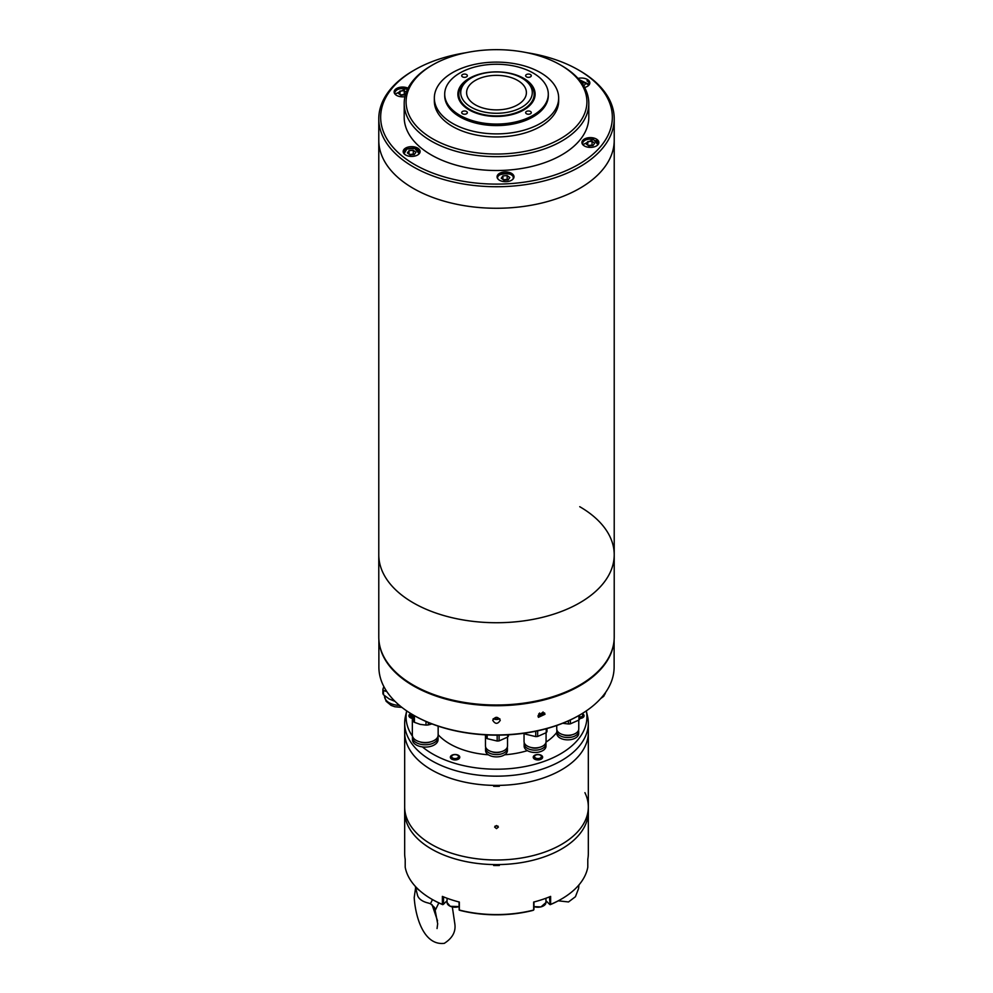 <?xml version="1.0" encoding="UTF-8"?>
<svg xmlns="http://www.w3.org/2000/svg" width="993" height="993" viewBox="0 0 993 993"><rect width="100%" height="100%" fill="white"/><g stroke="black" fill="none" stroke-linecap="round" stroke-linejoin="round"><path stroke-width="1.49" d="M526.973 52.703A115.833 66.879 180 0 1 578.41 69.932L579.738 70.702A117.72 67.971 180 0 1 614.22 118.763L614.22 140.298A117.72 67.971 180 0 1 541.681 203.056A117.72 67.971 180 0 1 413.46 188.471A117.72 67.971 180 0 1 378.78 140.298A117.72 67.971 0 0 0 413.262 188.36A117.72 67.971 0 0 0 541.545 203.093A117.72 67.971 0 0 0 614.22 140.298L614.22 554.764A117.72 67.971 0 0 1 541.545 617.559A117.72 67.971 0 0 1 413.262 602.825A117.72 67.971 0 0 1 378.78 554.764A117.72 67.971 0 0 0 413.46 602.937A117.72 67.971 0 0 0 541.681 617.522A117.72 67.971 0 0 0 614.22 554.764A117.72 67.971 0 0 0 579.738 506.703M614.22 118.763A117.72 67.971 180 0 1 541.545 181.558A117.72 67.971 180 0 1 413.262 166.824A117.72 67.971 180 0 1 378.78 118.763A117.72 67.971 180 0 1 413.262 70.702L414.59 69.932A115.833 66.879 180 0 1 466.027 52.703M579.738 70.702L578.41 69.932A115.833 66.879 180 0 1 578.41 164.515A115.833 66.879 180 0 1 414.59 164.515A115.833 66.879 180 0 1 414.59 69.932M561.765 65.712L560.424 64.942A90.413 52.195 180 0 1 560.424 138.759A90.413 52.195 180 0 1 432.576 138.759A90.413 52.195 180 0 1 432.576 64.942A90.413 52.195 180 0 1 560.424 64.942L561.765 65.712A92.299 53.287 0 0 1 588.799 103.384A92.299 53.287 0 0 1 531.814 152.612A92.299 53.287 0 0 1 431.235 141.068A92.299 53.287 0 0 1 404.201 103.384A92.299 53.287 0 0 1 431.235 65.712L432.576 64.942M408.036 88.191A8.478 4.891 0 0 0 399.012 87.521A8.478 4.891 0 0 0 394.134 91.952A8.478 4.891 0 0 0 396.617 95.415A8.478 4.891 0 0 0 404.945 96.656M584.567 87.446A8.478 4.891 0 0 0 589.83 82.915A8.478 4.891 0 0 0 587.347 79.465A8.478 4.891 0 0 0 578.038 78.422M596.383 139.045A8.478 4.891 0 0 0 587.148 137.977A8.478 4.891 0 0 0 581.91 142.508A8.478 4.891 0 0 0 584.393 145.959A8.478 4.891 0 0 0 593.628 147.026A8.478 4.891 0 0 0 598.866 142.508A8.478 4.891 0 0 0 596.383 139.045M511.519 173.353A8.478 4.891 0 0 0 502.284 172.286A8.478 4.891 0 0 0 497.059 176.804A8.478 4.891 0 0 0 499.541 180.267A8.478 4.891 0 0 0 508.776 181.334A8.478 4.891 0 0 0 514.002 176.804A8.478 4.891 0 0 0 511.519 173.353M417.631 148.069A8.478 4.891 0 0 0 408.396 147.014A8.478 4.891 0 0 0 403.17 151.532A8.478 4.891 0 0 0 405.653 154.995A8.478 4.891 0 0 0 414.888 156.05A8.478 4.891 0 0 0 420.113 151.532A8.478 4.891 0 0 0 417.631 148.069M404.201 103.384L404.201 117.224A92.299 53.287 0 0 0 431.235 154.908A92.299 53.287 0 0 0 531.814 166.452A92.299 53.287 0 0 0 588.799 117.224L588.799 103.384M586.118 143.911L588.737 145.884L593.02 145.549L594.67 143.253L592.039 141.279L587.757 141.602L586.118 143.911M587.757 141.602L587.757 145.139M592.039 141.279L592.039 145.127L588.129 145.425M583.735 85.994L585.634 83.673L583.003 81.699L580.93 81.86M583.003 81.699L583.003 84.815M406.249 92.225L404.263 90.723L399.98 91.046L398.33 93.354L400.961 95.328L405.429 94.732M399.98 94.596L399.98 91.046M404.263 90.723L404.263 94.571L400.353 94.869M413.287 150.303L409.017 150.638L407.366 152.934L409.997 154.908L414.267 154.585L415.918 152.277L413.287 150.303L413.287 154.151L409.377 154.449M409.017 150.638L409.017 154.176M502.905 175.91L501.254 178.206L503.885 180.192L508.155 179.857L509.806 177.561L507.175 175.587L502.905 175.91L502.905 179.448M507.175 175.587L507.175 179.423L503.265 179.733M522.877 78.633A37.672 21.747 180 0 1 523.137 78.782A37.672 21.747 180 0 1 523.398 78.931A37.672 21.747 180 0 1 534.172 94.161A37.672 21.747 180 0 1 510.75 114.294A37.672 21.747 180 0 1 469.602 109.391A37.672 21.747 180 0 1 458.828 94.161A37.672 21.747 180 0 1 469.863 78.782L471.191 78.013A35.785 20.667 180 0 1 521.809 78.013A35.785 20.667 180 0 1 522.045 78.149A35.785 20.667 180 0 1 521.561 107.368A35.785 20.667 180 0 1 470.955 107.083A35.785 20.667 180 0 1 471.191 78.013M517.849 80.532A29.902 17.266 0 0 0 483.777 76.995A29.902 17.266 0 0 0 466.76 94.397A29.902 17.266 0 0 0 475.151 104.712A29.902 17.266 0 0 0 506.368 108.92A29.902 17.266 0 0 0 526.24 94.397A29.902 17.266 0 0 0 517.849 80.532M469.528 110.111A37.672 21.747 180 0 1 458.828 94.931L458.828 94.161M469.192 109.925L469.192 109.925A38.615 22.293 180 0 1 469.192 78.397A38.615 22.293 180 0 1 523.808 78.397A38.615 22.293 180 0 1 523.808 109.925A38.615 22.293 180 0 1 469.192 109.925M434.338 97.997L434.338 101.075A62.162 35.885 0 0 0 452.547 126.459A62.162 35.885 0 0 0 520.282 134.229A62.162 35.885 0 0 0 558.662 101.075L558.662 97.997A62.162 35.885 180 0 1 520.282 131.163A62.162 35.885 180 0 1 452.547 123.38A62.162 35.885 180 0 1 434.338 97.997A62.162 35.885 180 0 1 472.718 64.843A62.162 35.885 180 0 1 540.453 72.626A62.162 35.885 180 0 1 558.662 97.997M444.703 94.161L444.703 95.7A51.797 29.902 0 0 0 459.871 116.839A51.797 29.902 0 0 0 516.323 123.318A51.797 29.902 0 0 0 548.297 95.7L548.297 94.161A51.797 29.902 180 0 1 516.323 121.791A51.797 29.902 180 0 1 459.871 115.3A51.797 29.902 180 0 1 444.703 94.161A51.797 29.902 180 0 1 476.677 66.531A51.797 29.902 180 0 1 533.129 73.01A51.797 29.902 180 0 1 548.297 94.161M530.461 111.464A2.83 1.626 0 0 0 527.382 111.104A2.83 1.626 0 0 0 525.645 112.619A2.83 1.626 0 0 0 526.464 113.761A2.83 1.626 0 0 0 529.542 114.121A2.83 1.626 0 0 0 531.292 112.619A2.83 1.626 0 0 0 530.461 111.464M466.536 111.464A2.83 1.626 0 0 0 463.458 111.104A2.83 1.626 0 0 0 461.708 112.619A2.83 1.626 0 0 0 462.539 113.761A2.83 1.626 0 0 0 465.618 114.121A2.83 1.626 0 0 0 467.355 112.619A2.83 1.626 0 0 0 466.536 111.464M466.536 74.549A2.83 1.626 0 0 0 463.458 74.202A2.83 1.626 0 0 0 461.708 75.704A2.83 1.626 0 0 0 462.539 76.858A2.83 1.626 0 0 0 465.618 77.206A2.83 1.626 0 0 0 467.355 75.704A2.83 1.626 0 0 0 466.536 74.549M530.461 74.549A2.83 1.626 0 0 0 527.382 74.202A2.83 1.626 0 0 0 525.645 75.704A2.83 1.626 0 0 0 526.464 76.858A2.83 1.626 0 0 0 529.542 77.206A2.83 1.626 0 0 0 531.292 75.704A2.83 1.626 0 0 0 530.461 74.549M534.172 94.161L534.172 94.931A37.672 21.747 180 0 1 523.472 110.111M378.78 118.763L378.78 637.034A117.72 67.971 0 0 0 413.262 685.096A117.72 67.971 0 0 0 541.545 699.829A117.72 67.971 0 0 0 614.22 637.034L614.22 554.764M496.5 828.621L494.613 827.07L496.5 825.543L498.387 827.07L496.5 828.621M584.914 792.662A91.828 53.014 180 0 1 588.328 806.974A91.828 53.014 180 0 1 520.27 858.188A91.828 53.014 180 0 1 416.986 833.487A91.828 53.014 180 0 1 404.672 806.974A91.828 53.014 0 0 0 496.5 859.988A91.828 53.014 0 0 0 588.328 806.974L588.328 732.387A91.828 53.014 180 0 1 499.33 785.376L499.33 786.295A91.828 53.014 180 0 1 493.67 786.295L493.67 785.376A91.828 53.014 180 0 1 404.672 732.387A91.828 53.014 0 0 0 484.51 784.954A91.828 53.014 0 0 0 585.187 746.115A91.828 53.014 0 0 0 588.328 732.387L588.328 723.165A91.828 53.014 180 0 1 585.187 736.88A91.828 53.014 180 0 1 484.51 775.719A91.828 53.014 180 0 1 404.672 723.165A91.828 53.014 180 0 1 405.492 716.139L406.708 710.889M431.905 899.248A90.884 52.468 0 0 0 432.24 899.447L431.57 899.062A91.828 53.014 0 0 1 405.206 867.237L405.206 859.23A91.828 53.014 0 0 1 404.672 853.57L404.672 811.591A91.828 53.014 0 0 0 416.986 838.092A91.828 53.014 0 0 0 520.27 862.793A91.828 53.014 0 0 0 588.328 811.591A91.828 53.014 180 0 1 499.33 864.58L499.33 865.499A91.828 53.014 180 0 1 493.67 865.499L493.67 864.58A91.828 53.014 180 0 1 404.672 811.591L404.672 723.165M497.952 826.089L495.048 826.089M586.292 710.901A90.413 52.195 180 0 1 583.834 730.525A90.413 52.195 180 0 1 512.152 768.421A90.413 52.195 180 0 1 422.385 746.897M412.542 736.372A90.413 52.195 180 0 1 406.708 710.901M438.149 734.721A65.923 38.057 0 0 0 488.345 754.779M504.655 754.779A65.923 38.057 0 0 0 527.382 750.634M546.038 742.119A65.923 38.057 0 0 0 556.825 732.35M586.292 710.889L587.508 716.139A91.828 53.014 180 0 1 588.328 723.165M431.57 899.062A91.828 53.014 0 0 0 442.369 904.387L442.369 896.394A91.828 53.014 0 0 0 459.337 902.054L459.337 910.047A91.828 53.014 0 0 0 533.663 910.047L533.663 902.054A91.828 53.014 0 0 0 550.631 896.394L550.631 904.387A91.828 53.014 0 0 0 561.43 899.062A91.828 53.014 0 0 0 587.794 867.237L587.794 859.23A91.828 53.014 0 0 0 588.328 853.57L588.328 806.974M550.631 904.387L550.234 904.66A90.884 52.468 0 0 0 560.76 899.447A90.884 52.468 0 0 0 561.095 899.248M549.464 896.878L550.085 904.673M459.337 910.047L459.896 910.37A90.884 52.468 0 0 0 533.104 910.37L533.973 909.377L533.973 901.979M459.027 901.979L459.188 910.097M432.24 899.447A90.884 52.468 0 0 0 442.766 904.66L443.536 904.213L443.536 896.878M549.464 904.213L545.939 900.688M447.061 900.688L443.536 904.213M542.29 756.182A4.704 2.718 180 0 1 542.65 757.212A4.704 2.718 180 0 1 538.851 759.881A4.704 2.718 180 0 1 533.589 758.255A4.704 2.718 180 0 1 533.229 757.212A4.704 2.718 180 0 1 537.014 754.556A4.704 2.718 180 0 1 542.29 756.182M541.086 755.847A3.401 1.961 180 0 1 539.236 758.416A3.401 1.961 180 0 1 534.793 757.349A3.401 1.961 180 0 1 536.63 754.792A3.401 1.961 180 0 1 541.086 755.847M458.803 758.875A4.704 2.718 180 0 1 453.553 759.794A4.704 2.718 180 0 1 450.35 757.212A4.704 2.718 180 0 1 451.331 755.561A4.704 2.718 180 0 1 456.569 754.643A4.704 2.718 180 0 1 459.771 757.212A4.704 2.718 180 0 1 458.803 758.875M457.761 757.796A3.401 1.961 180 0 1 452.994 758.155A3.401 1.961 180 0 1 452.361 755.412A3.401 1.961 180 0 1 457.128 755.04A3.401 1.961 180 0 1 457.761 757.796M412.182 718.361A4.704 2.718 180 0 1 408.917 715.779A4.704 2.718 180 0 1 410.854 713.582M411.859 716.847A3.401 1.961 180 0 1 411.201 713.793M582.146 713.582A4.704 2.718 180 0 1 584.083 715.779A4.704 2.718 180 0 1 579.664 718.498M581.799 713.793A3.401 1.961 180 0 1 582.568 715.841A3.401 1.961 180 0 1 579.664 717.12M438.832 902.898L435.505 909.787L434.711 907.999L437.677 923.775L437.044 928.542M415.26 886.277L417.507 895.202A17.191 9.93 0 0 0 419.245 898.33A17.191 9.93 0 0 0 428.182 902.997L430.466 903.717L432.476 899.584M419.778 890.696A19.872 11.469 180 0 1 415.806 886.873M430.466 903.717L434.413 907.354L435.505 909.787M413.659 715.245A116.69 67.363 0 0 0 413.994 715.432A116.69 67.363 0 0 0 579.006 715.432L579.676 715.047A117.621 67.909 180 0 1 413.324 715.047L413.324 715.047A117.621 67.909 180 0 1 378.879 667.023L378.879 639.753M544.971 714.29L538.429 717.331L538.007 715.965L544.561 712.937L544.971 714.29M500.261 720.297C497.754 724.307 495.246 724.307 492.739 720.297C495.246 716.363 497.754 716.363 500.261 720.297M614.121 639.753L614.121 667.023A117.621 67.909 180 0 1 579.676 715.047L579.006 715.432M613.873 642.223A117.621 67.909 180 0 1 537.958 701.368A117.621 67.909 180 0 1 413.324 685.828A117.621 67.909 180 0 1 379.127 642.223M543.196 712.055L538.02 715.779M499.901 718.969L493.099 718.969M556.825 731.233L556.825 733.542A10.923 6.306 0 0 0 563.577 739.375A10.923 6.306 0 0 0 578.683 733.542L578.683 731.233A10.923 6.306 180 0 1 563.577 737.067A10.923 6.306 180 0 1 556.825 731.233A10.923 6.306 180 0 1 556.974 730.227M578.534 730.227A10.923 6.306 180 0 1 578.683 731.233M563.316 734.758A7.534 4.344 0 0 0 564.868 735.254A7.534 4.344 0 0 0 572.191 734.758M556.738 725.498L556.738 728.924A11.022 6.368 0 0 0 563.54 734.808A11.022 6.368 0 0 0 578.77 728.924L578.77 720.148M563.428 723.376L568.43 723.996A12.524 7.236 0 0 0 570.354 723.847L578.919 720.049A12.524 7.236 0 0 0 579.664 719.006L579.664 715.059M570.354 719.95L570.354 723.847M578.919 720.049L578.919 715.481M568.43 723.996L568.43 720.844M524.143 743.844L524.143 746.153A10.923 6.306 0 0 0 530.883 751.986A10.923 6.306 0 0 0 545.989 746.153L545.989 743.844A10.923 6.306 180 0 1 530.883 749.678A10.923 6.306 180 0 1 524.143 743.844A10.923 6.306 180 0 1 524.279 742.838M545.852 742.838A10.923 6.306 180 0 1 545.989 743.844M530.634 747.369A7.534 4.344 0 0 0 532.186 747.866A7.534 4.344 0 0 0 539.497 747.369M542.997 712.018A7.956 4.593 180 0 1 542.799 713.396M524.043 733.256L524.043 741.535A11.022 6.368 0 0 0 530.845 747.419A11.022 6.368 0 0 0 546.076 741.535L546.076 732.76M524.565 733.182L524.565 733.33A12.524 7.236 0 0 0 525.756 734.224L535.736 736.607A12.524 7.236 0 0 0 537.66 736.458L546.224 732.66A12.524 7.236 0 0 0 546.969 731.618L546.969 728.539M539.609 713.024A4.704 2.718 180 0 1 538.616 714.104M537.66 730.836L537.66 736.458M546.224 732.66L546.224 728.738M525.756 733.008L525.756 734.224M535.736 736.607L535.736 731.245M485.577 748.275L485.577 750.584A10.923 6.306 0 0 0 492.329 756.405A10.923 6.306 0 0 0 507.423 750.584L507.423 748.275A10.923 6.306 180 0 1 492.329 754.109A10.923 6.306 180 0 1 485.577 748.275A10.923 6.306 180 0 1 485.714 747.27M507.286 747.27A10.923 6.306 180 0 1 507.423 748.275M499.727 718.721A4.704 2.718 180 0 1 494.7 719.255A4.704 2.718 180 0 1 493.273 718.721M492.069 751.788A7.534 4.344 0 0 0 493.62 752.297A7.534 4.344 0 0 0 500.931 751.788M485.478 736.012L485.478 745.966A11.022 6.368 0 0 0 492.292 751.85A11.022 6.368 0 0 0 507.522 745.966L507.522 737.191M485.205 734.845L485.999 737.762A12.524 7.236 0 0 0 487.191 738.655L497.17 741.039A12.524 7.236 0 0 0 499.094 740.89L507.671 737.091A12.524 7.236 0 0 0 508.416 736.049L508.416 734.808M499.094 735.143L499.094 740.89M507.671 737.091L507.671 734.857M487.191 734.944L487.191 738.655M497.17 741.039L497.17 735.168M485.999 737.762L485.999 734.894M412.343 719.056L412.343 735.081A12.897 7.447 0 0 0 420.312 741.957A12.897 7.447 0 0 0 438.149 735.081L438.149 726.131M431.955 723.922L428.306 724.927A14.597 8.428 0 0 1 425.997 725.101L420.2 724.381L414.416 722.333A14.597 8.428 0 0 1 412.989 721.266L411.35 713.88M419.878 741.858A9.421 5.437 0 0 0 421.64 742.416A9.421 5.437 0 0 0 430.614 741.858M412.443 737.389L412.443 739.698A12.81 7.398 0 0 0 420.349 746.525A12.81 7.398 0 0 0 438.05 739.698L438.05 737.389A12.81 7.398 180 0 1 420.349 744.216A12.81 7.398 180 0 1 412.443 737.389A12.81 7.398 180 0 1 412.554 736.409M437.938 736.409A12.81 7.398 180 0 1 438.05 737.389M414.416 715.68L414.416 722.333M425.997 725.101L425.997 721.477M428.306 722.457L428.306 724.927M412.989 721.266L412.989 714.861M386.885 691.662L383.472 690.433A17.899 10.327 180 0 1 382.901 689.229L382.901 693.561A17.899 10.327 0 0 0 383.472 694.765L389.119 698.923L394.767 701.294A17.899 10.327 0 0 0 394.978 701.331M383.472 690.433L383.472 694.765M382.901 689.229L383.857 686.573M582.419 144.171A8.006 4.617 180 0 1 582.382 143.737A8.006 4.617 180 0 1 584.79 140.423M582.817 144.705L593.38 139.405L597.96 144.705M595.986 140.423A8.006 4.617 180 0 1 598.394 143.737A8.006 4.617 180 0 1 598.357 144.171M586.95 80.843A8.006 4.617 180 0 1 589.37 84.157A8.006 4.617 180 0 1 589.333 84.591M579.142 79.663L588.923 85.125M395.04 94.149L405.603 88.861L407.415 89.469M394.643 93.615A8.006 4.617 180 0 1 394.606 93.181A8.006 4.617 180 0 1 397.014 89.879M417.234 149.459A8.006 4.617 180 0 1 419.642 152.761A8.006 4.617 180 0 1 419.605 153.195M404.077 153.729L406.882 149.024L414.789 148.478L419.207 153.729M419.642 153.145L419.642 152.761C417.954 148.441 413.671 147.187 406.807 149.012L403.63 153.145A8.006 4.617 180 0 1 403.63 152.761A8.006 4.617 180 0 1 406.05 149.459M497.555 178.479A8.006 4.617 180 0 1 497.518 178.045A8.006 4.617 180 0 1 499.938 174.731M511.122 174.731A8.006 4.617 180 0 1 513.455 177.375M497.965 179.013L497.778 178.479C493.806 173.378 514.821 171.777 513.282 177.3L513.096 179.013M497.518 178.417L497.518 178.045C496.996 172.36 512.698 171.752 513.468 177.412A8.006 4.617 180 0 1 513.53 178.045A8.006 4.617 180 0 1 513.493 178.479M533.973 906.559A8.006 4.617 0 0 0 540.999 906.82A8.006 4.617 0 0 0 545.939 902.55L540.974 906.907L533.973 906.634A7.82 4.518 0 0 0 540.937 906.87M540.999 906.857A7.82 4.518 0 0 0 543.531 905.852M447.061 898.243L447.061 902.55A8.006 4.617 0 0 0 450.189 906.212A8.006 4.617 0 0 0 459.027 906.559M450.301 906.286A7.82 4.518 0 0 0 459.027 906.597L450.226 906.299L447.061 902.55M449.469 905.852A7.82 4.518 0 0 0 450.189 906.237M399.471 705.415A15.913 9.185 180 0 1 389.182 702.746A15.913 9.185 180 0 1 384.527 696.254L384.527 695.671M605.569 692.444A13.095 7.559 180 0 1 602.341 696.664M582.382 144.109L582.382 143.737C583.462 140.001 587.148 138.548 593.417 139.38L598.394 144.109M589.37 84.529L579.118 79.639M407.428 89.42L405.64 88.824C399.372 87.992 395.686 89.444 394.606 93.181L394.606 93.553M513.53 178.417L513.468 177.412M521.809 78.013L523.137 78.782M560.76 899.447L561.43 899.062M545.939 898.243L545.939 902.55M452.336 906.969L454.819 923.775C455.998 931.62 452.485 938.149 444.281 943.35C423.626 945.77 415.397 916.626 414.205 897.598L415.62 887.692M432.029 904.611L437.541 920.821M434.413 907.354L434.711 907.999M578.969 884.875L578.547 888.611L575.443 896.716L568.505 901.954L558.277 900.825M413.994 715.432L413.324 715.047M401.892 707.388L394.891 706.768L391.13 705.415L386.128 701.281L384.527 696.254M605.606 692.406L603.744 696.279L600.653 698.588"/></g></svg>
